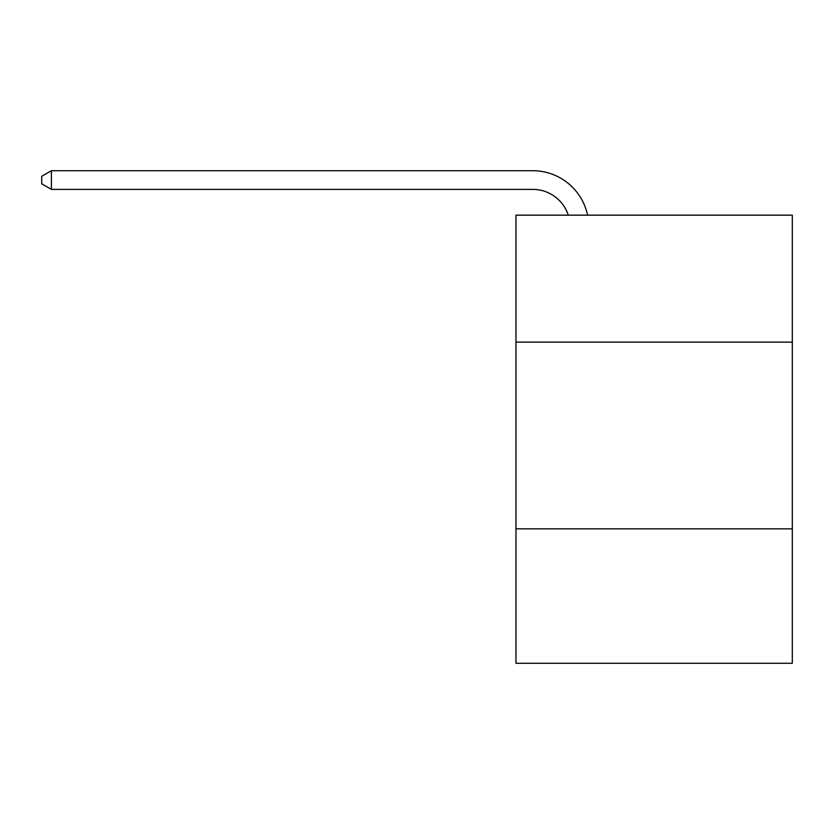 <?xml version="1.0" encoding="UTF-8"?>
<svg xmlns="http://www.w3.org/2000/svg" width="834" height="834" viewBox="0 0 834 834"><rect width="100%" height="100%" fill="white"/><g stroke="black" fill="none" stroke-linecap="round" stroke-linejoin="round"><path stroke-width="1.25" d="M792.3 342.128L792.3 215.162L515.965 215.162L515.965 342.128L792.3 342.128L792.3 663.28L515.965 663.28L515.965 342.128M792.3 528.839L515.965 528.839M532.759 170.72L51.406 170.72L532.759 170.72A56.014 56.014 139.5 0 1 587.574 215.162M568.267 215.162A37.342 37.342 -40.5 0 0 532.759 189.391L51.406 189.391L41.7 183.793L41.7 176.318L51.406 170.72L51.406 189.391"/></g></svg>
